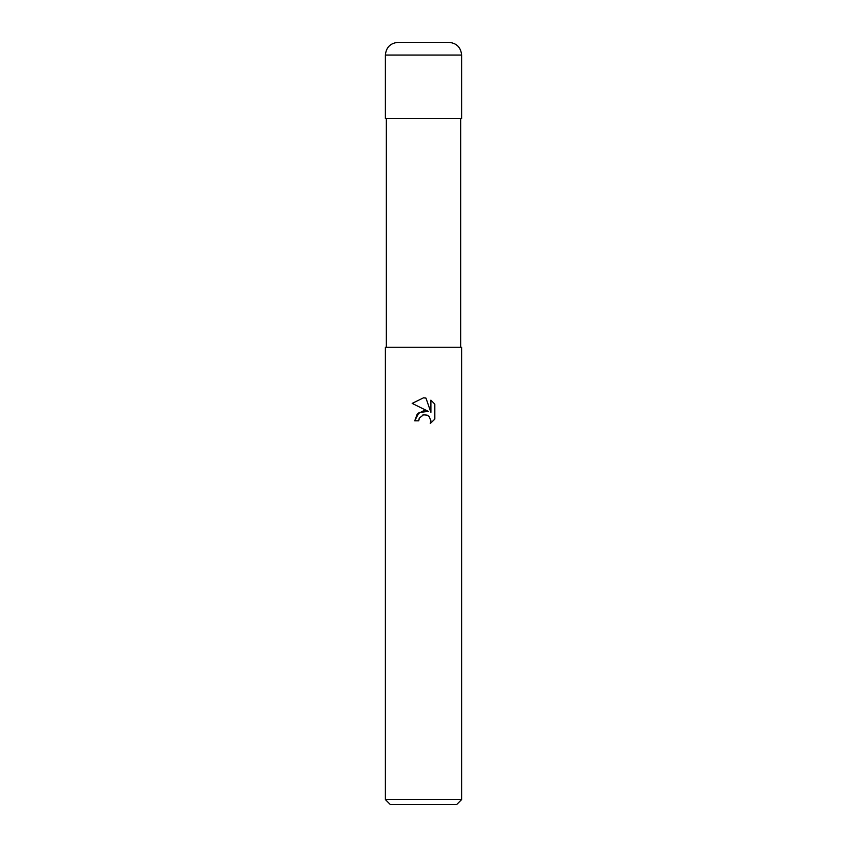 <?xml version="1.0" encoding="UTF-8"?>
<svg xmlns="http://www.w3.org/2000/svg" width="847" height="847" viewBox="0 0 847 847"><rect width="100%" height="100%" fill="white"/><g stroke="black" fill="none" stroke-linecap="round" stroke-linejoin="round"><path stroke-width="1.27" d="M428.349 411.388L419.021 412.521L414.734 420.811L417.222 414.13L423.5 410.795L428.349 411.388L412.171 403.405L423.5 397.825L425.956 398.09L430.901 412.32L430.901 400.133L434.818 404.104L434.829 419.138L430.265 423.5L430.911 420.779L429.133 416.47L427.163 415.146L423.5 414.829L427.163 415.146L429.133 416.47L430.911 420.779L430.276 423.489L434.818 419.138M423.5 799.568L461.615 799.568L461.615 347.27L385.385 347.27L385.385 799.568L423.5 799.568M385.385 799.568L390.467 804.65L456.533 804.65L461.615 799.568M423.5 414.829L419.381 418.047L418.736 420.811L419.149 418.577M425.956 398.09L423.86 397.836M423.5 397.825L412.182 403.405M434.818 404.104L430.901 400.133M422.558 415.125L423.458 414.839M418.736 420.811L414.734 420.811M398.09 42.35L448.91 42.35C456.628 43.102 460.863 47.337 461.615 55.055L385.385 55.055C386.137 47.337 390.372 43.102 398.09 42.35M385.385 55.055L385.385 118.58L461.615 118.58L461.615 55.055M460.662 118.58L460.662 347.27M386.338 118.58L386.338 347.27"/></g></svg>
